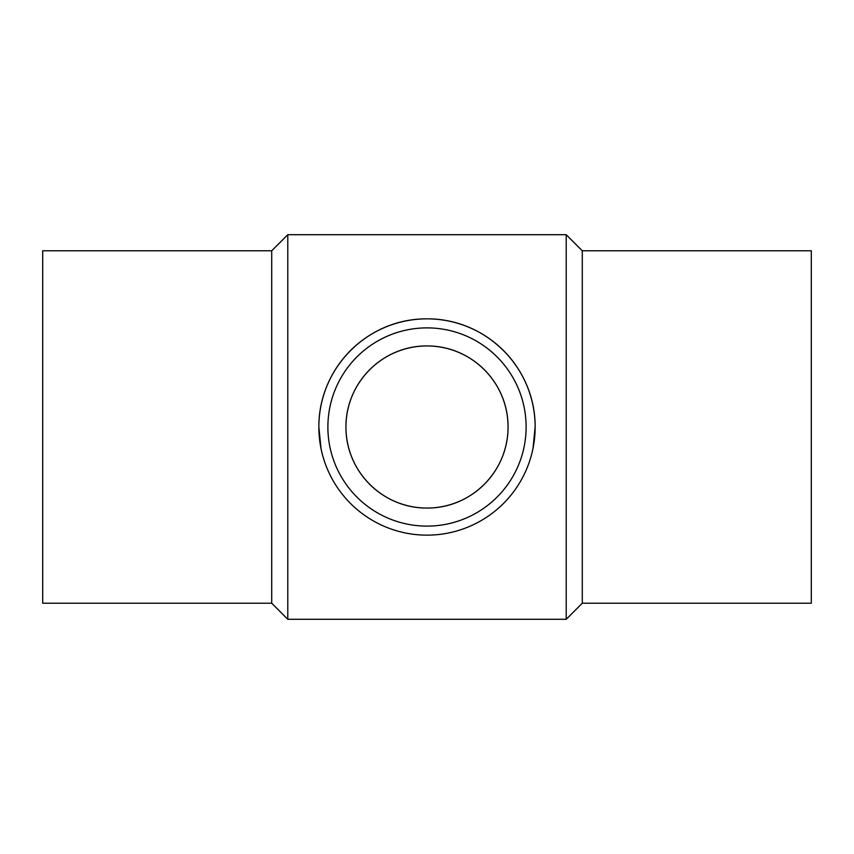 <?xml version="1.0" encoding="UTF-8"?>
<svg xmlns="http://www.w3.org/2000/svg" width="854" height="854" viewBox="0 0 854 854"><rect width="100%" height="100%" fill="white"/><g stroke="black" fill="none" stroke-linecap="round" stroke-linejoin="round"><path stroke-width="1.28" d="M508.055 427C508.226 471.504 471.408 508.279 427.117 508.055C382.731 508.386 345.795 471.568 345.945 427.16C345.678 382.592 382.549 345.71 426.893 345.945C471.269 345.635 508.269 382.4 508.055 427M427 508.055A81.055 81.055 0 0 0 508.055 427A81.055 81.055 0 0 0 427 345.945A81.055 81.055 0 0 0 345.945 427A81.055 81.055 0 0 0 427 508.055M271.711 250.788L42.7 250.788L42.7 603.212L271.711 603.212L271.711 250.788L287.787 234.711L566.213 234.711L566.213 619.289L582.289 603.212L811.3 603.212L811.3 250.788L582.289 250.788L582.289 603.212M271.711 603.212L287.787 619.289L287.787 234.711M427 526.117A99.117 99.117 0 0 0 526.117 427A99.117 99.117 0 0 0 427 327.883A99.117 99.117 0 0 0 327.883 427A99.117 99.117 0 0 0 427 526.117M321.051 448.702L318.852 427C318.617 367.615 367.775 318.542 426.851 318.852C486.054 318.435 535.426 367.498 535.148 427L532.992 448.489M427 318.852A108.148 108.148 0 0 0 318.852 427A108.148 108.148 0 0 0 427 535.148A108.148 108.148 0 0 0 535.148 427A108.148 108.148 0 0 0 427 318.852M582.289 250.788L566.213 234.711M287.787 619.289L566.213 619.289"/></g></svg>
